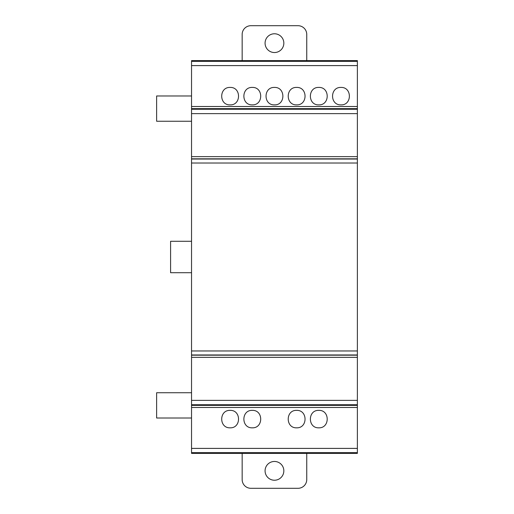 <?xml version="1.0" encoding="UTF-8"?>
<svg xmlns="http://www.w3.org/2000/svg" width="514" height="514" viewBox="0 0 514 514"><rect width="100%" height="100%" fill="white"/><g stroke="black" fill="none" stroke-linecap="round" stroke-linejoin="round"><path stroke-width="0.77" d="M191.536 241.284L170.59 241.284L170.59 272.709L191.536 272.709M191.536 392.741L156.622 392.741L156.622 418.017L191.536 418.017M191.536 95.977L156.622 95.977L156.622 121.253L191.536 121.253M318.796 410.371C330.007 409.947 330.007 428.246 318.796 427.828C307.584 428.246 307.584 409.947 318.796 410.371M296.629 410.371C307.841 409.947 307.841 428.246 296.629 427.828C285.418 428.246 285.418 409.947 296.629 410.371M252.29 410.371C263.502 409.947 263.502 428.246 252.29 427.828C241.079 428.246 241.079 409.947 252.29 410.371M230.118 410.371C241.329 409.947 241.329 428.246 230.118 427.828C218.906 428.246 218.906 409.947 230.118 410.371M340.968 87.425C352.18 87.001 352.18 105.306 340.968 104.882C329.757 105.306 329.757 87.001 340.968 87.425M318.796 87.419C330.007 87.001 330.007 105.299 318.796 104.875C307.584 105.299 307.584 87.001 318.796 87.419M296.629 87.419C307.841 87.001 307.841 105.299 296.629 104.875C285.418 105.299 285.418 87.001 296.629 87.419M274.457 87.419C285.668 87.001 285.668 105.299 274.457 104.875C263.245 105.299 263.245 87.001 274.457 87.419M252.29 87.419C263.502 87.001 263.502 105.299 252.29 104.875C241.079 105.299 241.079 87.001 252.29 87.419M230.118 87.425C241.329 87.001 241.329 105.306 230.118 104.882C218.906 105.306 218.906 87.001 230.118 87.425M191.536 452.648L357.378 452.648L357.378 453.387L191.536 453.387L191.536 448.394L357.378 448.394L357.378 60.613L191.536 60.613L357.378 60.613M357.378 452.648L357.378 448.394M191.536 448.394L191.536 60.613M357.378 453.387L191.536 453.387M274.457 480.23A9.38 9.38 0 0 0 283.837 470.843A9.38 9.38 0 0 0 274.457 461.463A9.38 9.38 0 0 0 265.076 470.843A9.38 9.38 0 0 0 274.457 480.23M306.749 453.387L306.749 479.568A8.732 8.732 0 0 1 298.024 488.3L250.896 488.3A8.732 8.732 0 0 1 242.158 479.568L242.158 453.387M265.076 43.157A9.38 9.38 0 0 1 274.457 33.77A9.38 9.38 0 0 1 283.837 43.157A9.38 9.38 0 0 1 274.457 52.537A9.38 9.38 0 0 1 265.076 43.157M306.749 60.613L306.749 34.432A8.732 8.732 0 0 0 298.024 25.7L250.896 25.7A8.732 8.732 0 0 0 242.158 34.432L242.158 60.613M298.024 25.7A8.732 8.732 0 0 1 306.749 34.432M242.158 34.432A8.732 8.732 0 0 1 250.896 25.7M191.536 61.352L357.378 61.352M191.536 65.606L357.378 65.606M191.536 109.257L357.378 109.257M191.536 108.634L357.378 108.634M191.536 156.642L357.378 156.642M191.536 158.826L357.378 158.826M191.536 159.038L357.378 159.038M357.378 163.015L191.536 163.015M191.536 350.966L357.378 350.966M191.536 354.962L357.378 354.962M191.536 355.174L357.378 355.174M191.536 357.339L357.378 357.339M191.536 400.374L357.378 400.374M191.536 404.736L357.378 404.736M191.536 405.366L357.378 405.366M191.536 407.48L357.378 407.48M191.536 113.633L357.378 113.633M191.536 106.507L357.378 106.507"/></g></svg>
